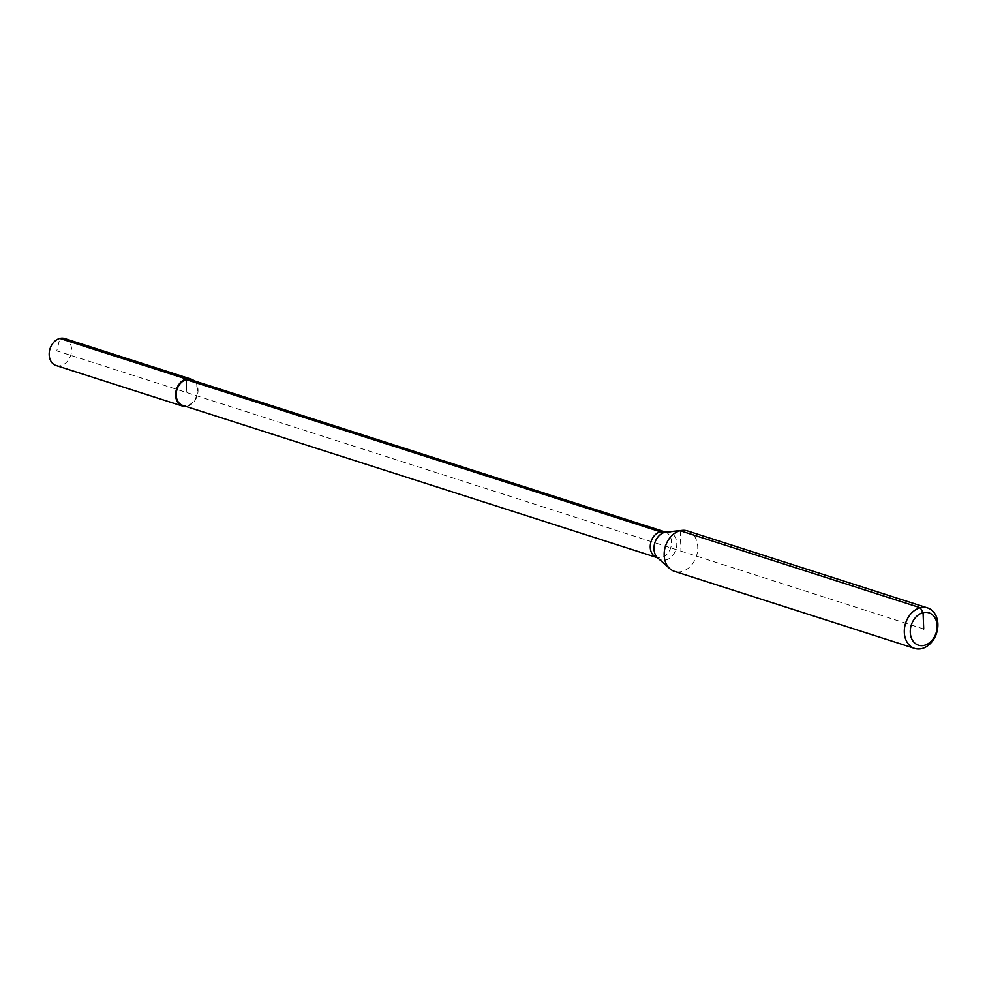 <?xml version="1.0" encoding="UTF-8"?>
<svg xmlns="http://www.w3.org/2000/svg" width="987" height="987" viewBox="0 0 987 987"><rect width="100%" height="100%" fill="white"/><g stroke="black" fill="none" stroke-linecap="round" stroke-linejoin="round"><path stroke-width="0.74" stroke-dasharray="4.93 3.7" d="M190.935 379.773A13.46 10.302 -72.2 0 1 197.301 392.838A13.46 10.302 -72.2 0 1 187.32 405.509A13.46 10.302 -72.2 0 1 182.718 405.398M687.458 530.907A21.245 16.273 -72.2 0 1 697.513 551.536A21.245 16.273 -72.2 0 1 681.758 571.535A21.245 16.273 -72.2 0 1 674.479 571.362M64.71 338.529A14.163 10.845 -72.2 0 1 71.409 352.285A14.163 10.845 -72.2 0 1 60.898 365.622A14.163 10.845 -72.2 0 1 56.049 365.511M194.168 380.809A14.163 10.845 -72.2 0 1 197.412 395.047A14.163 10.845 -72.2 0 1 187.345 406.2A14.163 10.845 -72.2 0 1 185.938 406.434M680.191 530.722L680.968 551.128M923.709 629.015L186.827 392.592L186.333 379.662L186.827 392.592L56.79 350.866L59.862 338.418M665.004 531.882A13.46 10.302 -72.2 0 1 671.518 542.036A13.46 10.302 -72.2 0 1 661.389 557.618A13.46 10.302 -72.2 0 1 656.787 557.507M666.2 532.042A14.423 11.042 -72.2 0 1 676.774 543.294A14.423 11.042 -72.2 0 1 665.917 559.987A14.423 11.042 -72.2 0 1 657.848 558.062"/><path stroke-width="1.48" d="M914.616 648.41L674.479 571.362A21.245 16.273 -72.2 0 1 669.865 568.709A21.245 16.273 -72.2 0 1 665.115 547.366A21.245 16.273 -72.2 0 1 680.191 530.722L920.316 607.77A21.245 16.273 -72.2 0 1 927.595 607.943A21.245 16.273 -72.2 0 1 937.65 628.583A21.245 16.273 -72.2 0 1 921.895 648.582A21.245 16.273 -72.2 0 1 914.616 648.41A21.245 16.273 -72.2 0 1 904.561 627.781A21.245 16.273 -72.2 0 1 920.316 607.77L923.079 612.693A17.001 13.016 -72.2 0 1 937.132 625.659A17.001 13.016 -72.2 0 1 924.338 645.338A17.001 13.016 -72.2 0 1 910.273 632.359A17.001 13.016 -72.2 0 1 923.079 612.693L923.709 629.015M185.938 406.434A14.163 10.845 -72.2 0 1 182.496 406.076A14.163 10.845 -72.2 0 1 175.797 392.32A14.163 10.845 -72.2 0 1 186.309 378.983L186.333 379.662L660.389 531.771A13.46 10.302 -72.2 0 0 650.26 547.341A13.46 10.302 -72.2 0 0 656.787 557.507L182.718 405.398A13.46 10.302 -72.2 0 1 176.352 392.332A13.46 10.302 -72.2 0 1 186.333 379.662A13.46 10.302 -72.2 0 1 190.935 379.773L665.004 531.882A13.46 10.302 -72.2 0 0 660.389 531.771A28.327 16.446 -104 0 0 664.843 532.277L680.191 530.722A21.245 16.273 -72.2 0 1 682.177 530.377A21.245 16.273 -72.2 0 1 687.458 530.907L927.595 607.943M182.496 406.076L56.049 365.511A14.163 10.845 -72.2 0 1 49.35 351.754A14.163 10.845 -72.2 0 1 59.862 338.418A14.163 10.845 -72.2 0 1 64.71 338.529L191.157 379.107A14.163 10.845 -72.2 0 1 194.168 380.809M59.862 338.418L186.309 378.983A14.163 10.845 -72.2 0 1 191.157 379.107M656.787 557.507L657.848 558.062A14.423 11.042 -72.2 0 1 653.986 548.969A14.423 11.042 -72.2 0 1 664.843 532.277A14.423 11.042 -72.2 0 1 666.2 532.042L682.177 530.377M657.848 558.062L669.865 568.709M666.2 532.042L665.004 531.882"/></g></svg>
